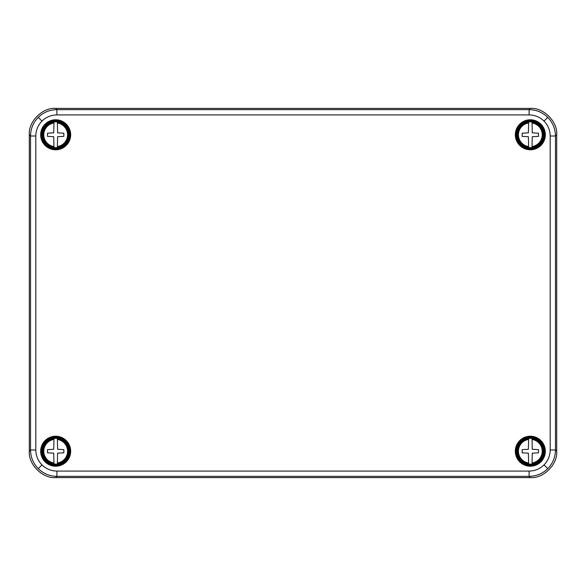 <?xml version="1.0" encoding="UTF-8"?>
<svg xmlns="http://www.w3.org/2000/svg" width="586" height="586" viewBox="0 0 586 586"><rect width="100%" height="100%" fill="white"/><g stroke="black" fill="none" stroke-linecap="round" stroke-linejoin="round"><path stroke-width="0.88" d="M532.044 464.002A12.892 12.892 0 0 1 528.616 464.002L528.389 453.161L522.155 452.802L522.155 449.638L528.389 449.279L528.616 439.449A11.896 11.896 0 0 0 528.616 462.991L528.616 463.79A12.687 12.687 0 0 1 528.616 438.65L528.616 438.438A12.892 12.892 0 0 1 532.044 438.438L532.271 449.279L538.505 449.638L538.505 452.802L532.271 453.161L532.044 462.991A11.896 11.896 0 0 0 532.044 439.449L532.044 438.65A12.687 12.687 0 0 1 532.044 463.79L532.044 464.002M530.33 464.405A13.185 13.185 0 0 0 543.515 451.22A13.185 13.185 0 0 0 530.33 438.035A13.185 13.185 0 0 0 517.145 451.22A13.185 13.185 0 0 0 530.33 464.405M57.384 147.562A12.892 12.892 0 0 1 53.956 147.562L53.729 136.721L47.495 136.362L47.495 133.198L53.729 132.839L53.956 123.009A11.896 11.896 0 0 0 53.956 146.551L53.956 147.35A12.687 12.687 0 0 1 53.956 122.21L53.956 121.998A12.892 12.892 0 0 1 57.384 121.998L57.611 132.839L63.845 133.198L63.845 136.362L57.611 136.721L57.384 146.551A11.896 11.896 0 0 0 57.384 123.009L57.384 122.21A12.687 12.687 0 0 1 57.384 147.35L57.384 147.562M55.67 147.965A13.185 13.185 0 0 0 68.855 134.78A13.185 13.185 0 0 0 55.67 121.595A13.185 13.185 0 0 0 42.485 134.78A13.185 13.185 0 0 0 55.67 147.965M529.099 114.915L529.099 109.641L530.33 108.41C543.383 107.231 557.879 121.727 556.7 134.78L555.469 136.011L555.469 449.989C555.352 457.227 552.781 463.438 547.749 468.639C542.548 473.671 536.337 476.242 529.099 476.359L56.901 476.359C49.663 476.242 43.452 473.671 38.251 468.639C33.219 463.438 30.648 457.227 30.531 449.989L30.531 136.011C30.648 128.774 33.219 122.562 38.251 117.361C43.452 112.329 49.663 109.758 56.901 109.641L529.099 109.641C536.337 109.758 542.548 112.329 547.749 117.361C552.781 122.562 555.352 128.774 555.469 136.011L550.195 136.011C550.1 130.224 548.042 125.25 544.02 121.09C539.86 117.068 534.886 115.01 529.099 114.915L56.901 114.915C51.114 115.01 46.14 117.068 41.98 121.09C37.958 125.25 35.9 130.224 35.805 136.011L35.805 449.989C35.9 455.776 37.958 460.75 41.98 464.91C46.14 468.932 51.114 470.99 56.901 471.085L529.099 471.085C534.886 470.99 539.86 468.932 544.02 464.91C548.042 460.75 550.1 455.776 550.195 449.989L550.195 136.011M35.805 136.011L30.531 136.011L29.3 134.78L29.3 451.22L30.531 449.989L35.805 449.989M29.3 134.78C28.121 121.727 42.617 107.231 55.67 108.41L56.901 109.641L56.901 114.915M530.33 108.41L55.67 108.41M550.195 449.989L555.469 449.989L556.7 451.22L556.7 134.78M556.7 451.22C557.879 464.273 543.383 478.769 530.33 477.59L529.099 476.359L529.099 471.085M56.901 471.085L56.901 476.359L55.67 477.59L530.33 477.59M55.67 477.59C42.617 478.769 28.121 464.273 29.3 451.22M57.384 464.002A12.892 12.892 0 0 1 53.956 464.002L53.729 453.161L47.495 452.802L47.495 449.638L53.729 449.279L53.956 439.449A11.896 11.896 0 0 0 53.956 462.991L53.956 463.79A12.687 12.687 0 0 1 53.956 438.65L53.956 438.438A12.892 12.892 0 0 1 57.384 438.438L57.611 449.279L63.845 449.638L63.845 452.802L57.611 453.161L57.384 462.991A11.896 11.896 0 0 0 57.384 439.449L57.384 438.65A12.687 12.687 0 0 1 57.384 463.79L57.384 464.002M55.67 464.405A13.185 13.185 0 0 0 68.855 451.22A13.185 13.185 0 0 0 55.67 438.035A13.185 13.185 0 0 0 42.485 451.22A13.185 13.185 0 0 0 55.67 464.405M532.044 147.562A12.892 12.892 0 0 1 528.616 147.562L528.389 136.721L522.155 136.362L522.155 133.198L528.389 132.839L528.616 123.009A11.896 11.896 0 0 0 528.616 146.551L528.616 147.35A12.687 12.687 0 0 1 528.616 122.21L528.616 121.998A12.892 12.892 0 0 1 532.044 121.998L532.271 132.839L538.505 133.198L538.505 136.362L532.271 136.721L532.044 146.551A11.896 11.896 0 0 0 532.044 123.009L532.044 122.21A12.687 12.687 0 0 1 532.044 147.35L532.044 147.562M530.33 147.965A13.185 13.185 0 0 0 543.515 134.78A13.185 13.185 0 0 0 530.33 121.595A13.185 13.185 0 0 0 517.145 134.78A13.185 13.185 0 0 0 530.33 147.965M55.67 148.646A13.866 13.866 0 0 1 41.804 134.78A13.866 13.866 0 0 1 55.67 120.914A13.866 13.866 0 0 1 69.536 134.78A13.866 13.866 0 0 1 55.67 148.646M55.67 121.434A13.346 13.346 0 0 0 42.324 134.78A13.346 13.346 0 0 0 55.67 148.126A13.346 13.346 0 0 0 69.016 134.78A13.346 13.346 0 0 0 55.67 121.434M55.67 119.778A15.002 15.002 0 0 1 70.672 134.78A15.002 15.002 0 0 1 55.67 149.782A15.002 15.002 0 0 1 40.668 134.78A15.002 15.002 0 0 1 55.67 119.778M55.67 149.262A14.482 14.482 0 0 0 70.152 134.78A14.482 14.482 0 0 0 55.67 120.298A14.482 14.482 0 0 0 41.188 134.78A14.482 14.482 0 0 0 55.67 149.262M55.67 465.086A13.866 13.866 0 0 1 41.804 451.22A13.866 13.866 0 0 1 55.67 437.354A13.866 13.866 0 0 1 69.536 451.22A13.866 13.866 0 0 1 55.67 465.086M55.67 437.874A13.346 13.346 0 0 0 42.324 451.22A13.346 13.346 0 0 0 55.67 464.566A13.346 13.346 0 0 0 69.016 451.22A13.346 13.346 0 0 0 55.67 437.874M55.67 436.218A15.002 15.002 0 0 1 70.672 451.22A15.002 15.002 0 0 1 55.67 466.222A15.002 15.002 0 0 1 40.668 451.22A15.002 15.002 0 0 1 55.67 436.218M55.67 465.702A14.482 14.482 0 0 0 70.152 451.22A14.482 14.482 0 0 0 55.67 436.738A14.482 14.482 0 0 0 41.188 451.22A14.482 14.482 0 0 0 55.67 465.702M530.33 465.086A13.866 13.866 0 0 1 516.464 451.22A13.866 13.866 0 0 1 530.33 437.354A13.866 13.866 0 0 1 544.196 451.22A13.866 13.866 0 0 1 530.33 465.086M530.33 437.874A13.346 13.346 0 0 0 516.984 451.22A13.346 13.346 0 0 0 530.33 464.566A13.346 13.346 0 0 0 543.676 451.22A13.346 13.346 0 0 0 530.33 437.874M530.33 436.218A15.002 15.002 0 0 1 545.332 451.22A15.002 15.002 0 0 1 530.33 466.222A15.002 15.002 0 0 1 515.328 451.22A15.002 15.002 0 0 1 530.33 436.218M530.33 465.702A14.482 14.482 0 0 0 544.812 451.22A14.482 14.482 0 0 0 530.33 436.738A14.482 14.482 0 0 0 515.848 451.22A14.482 14.482 0 0 0 530.33 465.702M530.33 148.646A13.866 13.866 0 0 1 516.464 134.78A13.866 13.866 0 0 1 530.33 120.914A13.866 13.866 0 0 1 544.196 134.78A13.866 13.866 0 0 1 530.33 148.646M530.33 121.434A13.346 13.346 0 0 0 516.984 134.78A13.346 13.346 0 0 0 530.33 148.126A13.346 13.346 0 0 0 543.676 134.78A13.346 13.346 0 0 0 530.33 121.434M530.33 119.778A15.002 15.002 0 0 1 545.332 134.78A15.002 15.002 0 0 1 530.33 149.782A15.002 15.002 0 0 1 515.328 134.78A15.002 15.002 0 0 1 530.33 119.778M530.33 149.262A14.482 14.482 0 0 0 544.812 134.78A14.482 14.482 0 0 0 530.33 120.298A14.482 14.482 0 0 0 515.848 134.78A14.482 14.482 0 0 0 530.33 149.262M547.749 117.361L544.02 121.09M547.749 468.639L544.02 464.91M38.251 117.361L41.98 121.09M38.251 468.639L41.98 464.91"/></g></svg>
